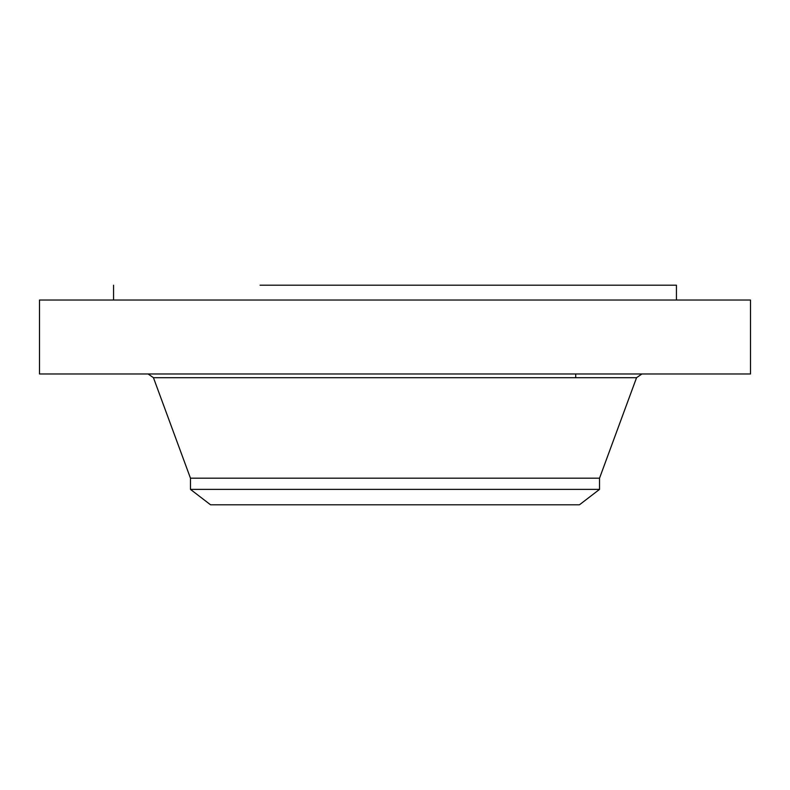 <?xml version="1.0" encoding="UTF-8"?>
<svg xmlns="http://www.w3.org/2000/svg" width="790" height="790" viewBox="0 0 790 790"><rect width="100%" height="100%" fill="white"/><g stroke="black" fill="none" stroke-linecap="round" stroke-linejoin="round"><path stroke-width="1.19" d="M39.5 300.032L750.5 300.032L750.5 373.976L39.5 373.976L39.5 300.032M260.068 285.2L676.438 285.2L676.438 300.032M599.531 478.197L599.531 489.385L190.469 489.385L190.469 478.197L599.531 478.197L636.552 377.699L641.895 373.976M599.531 489.385L579.445 504.8L210.555 504.8L190.469 489.385M190.469 478.197L153.448 377.699L636.552 377.699M113.562 300.032L113.562 285.2M153.448 377.699L148.105 373.976M575.712 377.699L575.712 373.976"/></g></svg>
